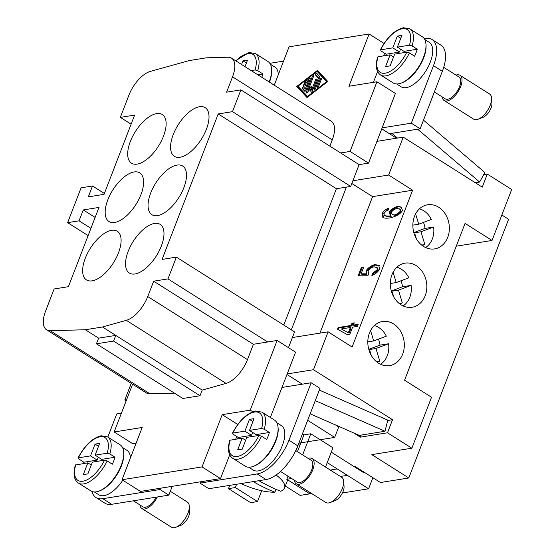<?xml version="1.0" encoding="UTF-8"?>
<svg xmlns="http://www.w3.org/2000/svg" width="555" height="555" viewBox="0 0 555 555"><rect width="100%" height="100%" fill="white"/><g stroke="black" fill="none" stroke-linecap="round" stroke-linejoin="round"><path stroke-width="0.83" d="M456.009 75.112A14.888 7.062 122.3 0 1 460.046 75.32L489.6 94.01A14.888 7.062 122.3 0 1 491.557 98.027A14.888 7.062 122.3 0 1 490.211 105.221A14.888 7.062 122.3 0 1 478.139 119.235A14.888 7.062 122.3 0 1 473.679 119.179L444.125 100.49A14.888 7.062 122.3 0 1 442.21 96.931M491.557 98.027L491.945 103.216A9.928 4.704 122.3 0 1 491.05 108.017A9.928 4.704 122.3 0 1 483.003 117.355L478.139 119.235M460.046 75.32A14.888 7.062 122.3 0 1 460.664 86.531A14.888 7.062 122.3 0 1 444.125 100.49M425.99 44.684A26.307 12.474 122.3 0 1 423.659 57.907A26.307 12.474 122.3 0 1 401.855 82.834M424.755 39.481L429.216 42.305A26.307 12.474 122.3 0 1 430.305 62.111A26.307 12.474 122.3 0 1 401.092 86.774L396.624 83.951M443.716 67.335L458.985 76.999A12.904 6.119 122.3 0 1 459.519 86.712A12.904 6.119 122.3 0 1 445.186 98.811L434.371 91.97M377.99 56.783L377.601 57.026C375.229 65.996 376.235 71.984 380.612 74.994L393.176 82.938A27.299 12.945 122.3 0 0 423.493 57.345A27.299 12.945 122.3 0 0 422.362 36.797L409.805 28.853A27.299 12.945 122.3 0 1 412.108 45.947L417.284 49.215A27.299 12.945 122.3 0 1 416.104 52.676A27.299 12.945 122.3 0 1 414.592 56.187L409.423 52.912L406.787 52.163L394.674 54.106L390.137 65.865L385.565 66.6L390.103 54.841L377.99 56.783A25.315 12.002 122.3 0 0 385.163 73.198A25.315 12.002 122.3 0 0 406.787 52.163M381.001 50.935L380.675 49.811L392.787 47.869L399.44 52.073L386.169 54.203L381.001 50.935M409.805 28.853L403.464 27.75C394.619 29.991 386.897 37.414 380.3 50.019L380.675 49.811A25.315 12.002 122.3 0 1 402.306 28.777A25.315 12.002 122.3 0 1 409.479 45.198L412.108 45.947M385.545 55.569A27.299 12.945 122.3 0 1 386.169 54.203M438.672 207.244A22.339 18.142 -99.1 0 1 449.252 230.852A22.339 18.142 -99.1 0 1 434.648 248.897A22.339 18.142 -99.1 0 1 423.548 246.441A22.339 18.142 -99.1 0 1 412.975 222.826A22.339 18.142 -99.1 0 1 427.579 204.788A22.339 18.142 -99.1 0 1 438.672 207.244M416.153 265.602A22.339 18.142 -99.1 0 1 426.726 289.217A22.339 18.142 -99.1 0 1 412.129 307.255A22.339 18.142 -99.1 0 1 401.029 304.799A22.339 18.142 -99.1 0 1 390.456 281.191A22.339 18.142 -99.1 0 1 405.053 263.146A22.339 18.142 -99.1 0 1 416.153 265.602M393.634 323.967A22.339 18.142 -99.1 0 1 404.207 347.576A22.339 18.142 -99.1 0 1 389.603 365.62A22.339 18.142 -99.1 0 1 378.51 363.164A22.339 18.142 -99.1 0 1 367.93 339.549A22.339 18.142 -99.1 0 1 382.534 321.512A22.339 18.142 -99.1 0 1 393.634 323.967M415.612 213.876L418.72 224.206L431.346 219.461A20.847 16.934 80.9 0 0 423.874 210.838A20.847 16.934 80.9 0 0 419.413 208.867M423.472 222.416A20.847 16.934 -99.1 0 1 425.047 228.403L433.621 227.03L420.995 231.775L424.839 244.554L422.237 245.532M425.623 247.572A20.847 16.934 80.9 0 0 433.621 227.03M393.093 272.234L396.201 282.564L408.827 277.819A20.847 16.934 80.9 0 0 401.355 269.203A20.847 16.934 80.9 0 0 396.894 267.226M400.953 280.781A20.847 16.934 -99.1 0 1 402.528 286.769L411.102 285.395L398.476 290.14L402.319 302.912L399.718 303.89M403.096 305.93A20.847 16.934 80.9 0 0 411.102 285.395M370.573 330.6L373.681 340.93L386.308 336.184A20.847 16.934 80.9 0 0 378.836 327.561A20.847 16.934 80.9 0 0 374.375 325.591M378.434 339.147A20.847 16.934 -99.1 0 1 380.008 345.134L388.583 343.753L375.957 348.498L379.8 361.277L377.192 362.255M380.577 364.295A20.847 16.934 80.9 0 0 388.583 343.753M294.323 480.2A14.888 7.062 -57.7 0 0 296.238 483.766L325.785 502.455A14.888 7.062 -57.7 0 0 330.246 502.504A14.888 7.062 -57.7 0 0 342.317 488.497A14.888 7.062 -57.7 0 0 343.663 481.296A14.888 7.062 -57.7 0 0 341.707 477.286L312.16 458.596A14.888 7.062 -57.7 0 0 308.122 458.388M330.246 502.504L335.109 500.631A9.928 4.704 -57.7 0 0 343.156 491.293A9.928 4.704 -57.7 0 0 344.051 486.492L343.663 481.296M296.238 483.766A14.888 7.062 -57.7 0 0 312.77 469.801A14.888 7.062 -57.7 0 0 312.16 458.596M253.961 466.11A26.307 12.474 -57.7 0 0 275.766 441.176A26.307 12.474 -57.7 0 0 278.097 427.954M276.862 422.757L281.323 425.581A26.307 12.474 122.3 0 1 282.412 445.387A26.307 12.474 122.3 0 1 253.198 470.043L248.73 467.22M237.651 438.845A27.299 12.945 122.3 0 1 238.275 437.479L233.107 434.204L232.788 433.087L244.894 431.145L251.547 435.349L252.671 432.435M244.894 431.145L249.431 419.386L254.01 418.65L249.472 430.409L261.585 428.467L264.215 429.216L269.39 432.491A27.299 12.945 122.3 0 1 268.211 435.946A27.299 12.945 122.3 0 1 266.698 439.456L261.53 436.188L258.894 435.439L246.781 437.382L242.244 449.141L237.672 449.876L242.209 438.11L245.657 440.295M242.209 438.11L229.708 440.295C227.356 449.342 228.362 455.329 232.718 458.27L245.282 466.214A27.299 12.945 -57.7 0 0 275.599 440.621A27.299 12.945 -57.7 0 0 274.468 420.073L261.911 412.122A27.299 12.945 -57.7 0 1 264.215 429.216M280.49 471.452L297.3 482.087A12.904 6.119 -57.7 0 0 311.626 469.988A12.904 6.119 -57.7 0 0 311.098 460.268L295.773 450.577M170.336 491.272L187.333 502.032A14.888 7.062 122.3 0 1 189.297 506.042A14.888 7.062 122.3 0 1 187.951 513.236A14.888 7.062 122.3 0 1 175.88 527.25A14.888 7.062 122.3 0 1 171.412 527.194L141.865 508.505A14.888 7.062 122.3 0 1 139.95 504.946M189.297 506.042L189.678 511.238A9.928 4.704 122.3 0 1 188.783 516.032A9.928 4.704 122.3 0 1 180.736 525.377L175.88 527.25M157.322 496.982A14.888 7.062 122.3 0 1 141.865 508.505M123.723 452.7A26.307 12.474 122.3 0 1 121.392 465.923A26.307 12.474 122.3 0 1 99.588 490.856M122.78 480.235A26.307 12.474 122.3 0 1 98.825 494.789L94.364 491.966M156.156 497.169A12.904 6.119 122.3 0 1 142.926 506.826L133.415 500.811M107.212 453.213L109.848 453.962L115.017 457.237L101.745 459.36L95.099 455.156L107.212 453.213A25.315 12.002 122.3 0 0 100.039 436.792A25.315 12.002 122.3 0 0 78.415 457.826L90.527 455.891L95.065 444.132L99.636 443.396L95.099 455.156M115.017 457.237A27.299 12.945 122.3 0 1 113.837 460.692A27.299 12.945 122.3 0 1 112.325 464.202L107.157 460.934L104.52 460.185L92.407 462.121L87.87 473.88L83.299 474.615L87.836 462.856L91.284 465.041M98.297 457.181L97.174 460.095L83.902 462.218L78.734 458.95L78.415 457.826L78.04 458.035C84.631 445.429 92.352 438.006 101.204 435.765L107.538 436.868L120.095 444.812A27.299 12.945 122.3 0 1 121.226 465.367A27.299 12.945 122.3 0 1 90.909 490.953L78.352 483.01A27.299 12.945 122.3 0 0 83.701 483.898A27.299 12.945 122.3 0 0 107.157 460.934M297.112 447.614A248.605 201.937 80.9 0 0 298.68 448.482M275.981 489.344L274.892 492.174A198.489 161.227 -99.1 0 1 253.205 481.608M240.988 483.571A34.743 11.808 -158.9 0 0 274.892 492.174M154.498 223.443A28.791 13.646 122.3 0 1 160.145 224.38A28.791 13.646 122.3 0 1 159.091 251.075A28.791 13.646 122.3 0 1 135.004 273.969A28.791 13.646 122.3 0 1 129.364 273.039A28.791 13.646 122.3 0 1 130.411 246.344A28.791 13.646 122.3 0 1 154.498 223.443M177.017 165.085A28.791 13.646 122.3 0 1 182.664 166.014A28.791 13.646 122.3 0 1 181.61 192.71A28.791 13.646 122.3 0 1 157.523 215.604A28.791 13.646 122.3 0 1 151.883 214.674A28.791 13.646 122.3 0 1 152.937 187.978A28.791 13.646 122.3 0 1 177.017 165.085M199.536 106.72A28.791 13.646 122.3 0 1 205.183 107.656A28.791 13.646 122.3 0 1 204.129 134.352A28.791 13.646 122.3 0 1 180.042 157.245A28.791 13.646 122.3 0 1 174.402 156.316A28.791 13.646 122.3 0 1 175.456 129.62A28.791 13.646 122.3 0 1 199.536 106.72M111.617 230.318A28.791 13.646 122.3 0 1 117.265 231.248A28.791 13.646 122.3 0 1 116.21 257.943A28.791 13.646 122.3 0 1 92.123 280.844A28.791 13.646 122.3 0 1 86.483 279.914A28.791 13.646 122.3 0 1 87.53 253.212A28.791 13.646 122.3 0 1 111.617 230.318M134.137 171.96A28.791 13.646 122.3 0 1 139.784 172.889A28.791 13.646 122.3 0 1 138.729 199.585A28.791 13.646 122.3 0 1 114.642 222.479A28.791 13.646 122.3 0 1 109.002 221.549A28.791 13.646 122.3 0 1 110.056 194.854A28.791 13.646 122.3 0 1 134.137 171.96M156.656 113.595A28.791 13.646 122.3 0 1 162.303 114.524A28.791 13.646 122.3 0 1 161.248 141.22A28.791 13.646 122.3 0 1 137.161 164.12A28.791 13.646 122.3 0 1 131.521 163.184A28.791 13.646 122.3 0 1 132.576 136.488A28.791 13.646 122.3 0 1 156.656 113.595M456.272 246.184L492.028 240.454L465.062 223.394L404.567 380.189L431.526 397.248L411.865 448.204L387.487 432.782L360.327 437.139L353.632 432.9M372.842 275.155L373.231 273.816L378.253 270.001L377.268 267.739L373.98 266.788C371.267 267.579 369.29 269.008 368.062 271.069L368.839 273.802L367.792 275.779L358.142 275.8L361.34 267.503L363.692 267.128L361.118 273.795L366.147 273.823L366.113 270.861C367.937 267.926 370.761 265.852 374.597 264.638L378.794 265.207L379.53 269.21C377.844 272.13 375.291 274.219 371.871 275.474L372.495 273.344L377.511 269.536L376.533 267.274M361.118 273.795L361.853 274.267L366.883 274.288L366.848 271.326C368.673 268.391 371.503 266.317 375.333 265.11L379.537 265.678M359.057 275.8L362.082 267.975L363.449 267.753M373.231 273.816L372.495 273.344M366.883 274.288L366.147 273.823M362.082 267.975L361.34 267.503M348.325 332.757L341.318 328.955L348.325 332.757L350.351 327.505L341.318 328.955M349.06 333.229L351.086 327.977L350.351 327.505M338.286 329.635L338.911 328.005L351.877 325.931L352.751 323.676L352.009 323.211L354.263 322.844L353.396 325.098L354.139 325.57L357.947 324.959M352.751 323.676L354.028 323.468M353.396 325.098L358.183 324.335L357.399 326.375L352.605 327.145L349.803 334.415L347.541 334.783L337.53 329.212L338.175 327.54L351.142 325.459L352.009 323.211M351.877 325.931L351.142 325.459M338.911 328.005L338.175 327.54M392.267 214.563L395.111 215.444C397.879 214.577 399.912 213.189 401.223 211.282L400.328 209.346L397.04 208.402C394.362 209.186 392.461 210.505 391.324 212.35L392.267 214.563L394.369 214.979C397.137 214.105 399.177 212.718 400.488 210.817L399.586 208.881M383.352 217.671L382.915 213.98L388.75 208.784M384.858 215.43C385.697 216.388 387.792 216.707 391.157 216.388L390.054 212.745C391.809 209.963 394.605 207.979 398.441 206.779L401.445 207.272M391.157 216.388L390.422 215.916L389.319 212.281C391.074 209.499 393.87 207.508 397.699 206.314L401.092 207.022L402.514 210.449C400.634 213.779 396.652 216.228 390.574 217.81C386.71 218.427 384.129 218.281 382.832 217.373L382.173 213.508C383.609 210.99 385.885 209.145 388.993 207.972L388.403 209.984L385.982 211.094L384.136 213.328L384.115 214.965L385.239 215.791M384.115 214.965C384.955 215.923 387.057 216.242 390.422 215.916L390.283 215.839M176.372 257.125L294.559 331.89L292.374 337.551L328.109 331.828L352.12 347.014L412.622 190.219L388.611 175.033L352.876 180.757L350.691 186.418L336.399 188.714L218.205 113.942L162.074 259.414L176.372 257.125L167.964 278.901L153.673 281.191L147.748 296.543A24.815 11.766 122.3 0 1 126.332 320.332L102.474 326.992L85.324 329.739L50.248 330.738A24.815 11.766 122.3 0 1 46.599 329.816A24.815 11.766 122.3 0 1 45.572 311.133L54.119 288.975L68.411 286.685L98.998 207.417L83.278 209.936L79.074 220.828L67.641 222.659L81.085 187.819L92.519 185.98L88.321 196.872L104.042 194.354L134.629 115.086L120.338 117.376L128.885 95.217A24.815 11.766 122.3 0 1 150.308 71.428L189.186 60.578L206.335 57.824L227.855 57.214A24.815 11.766 122.3 0 1 231.511 58.136A24.815 11.766 122.3 0 1 232.538 76.819L226.613 92.165L240.905 89.875L232.503 111.652L218.205 113.942M319.923 333.139L372.599 196.63L412.622 190.219M303.585 86.198A1.034 0.493 122.3 0 1 303.384 86.171A1.034 0.493 122.3 0 1 303.425 85.206A1.034 0.493 122.3 0 1 304.286 84.388L307.262 83.909L308.49 80.739L304.896 83.521A1.034 0.493 122.3 0 1 304.355 83.659A1.034 0.493 122.3 0 1 304.286 82.938A1.034 0.493 122.3 0 1 304.91 82.05L309.697 78.331A1.034 0.493 122.3 0 1 310.245 78.2A1.034 0.493 122.3 0 1 310.287 78.977L305.93 90.278A1.034 0.493 122.3 0 1 304.778 91.242A1.034 0.493 122.3 0 1 304.73 91.2L302.371 88.633A1.034 0.493 122.3 0 1 302.593 87.489A1.034 0.493 122.3 0 1 303.523 86.927A1.034 0.493 122.3 0 1 303.571 86.968L305.34 88.897L306.568 85.727L303.585 86.198M307.976 84.964L305.763 85.324A1.034 0.493 -57.7 0 0 304.993 85.976M306.568 85.727L307.463 86.296M305.34 88.897L306.242 89.466M304.494 87.968A1.034 0.493 -57.7 0 0 303.863 88.807A1.034 0.493 -57.7 0 0 303.849 89.57L305.285 91.138M309.745 80.378L308.927 81.016M308.49 80.739L309.385 81.308M307.262 83.909L308.164 84.478M318.646 86.275A1.034 0.493 122.3 0 1 317.495 87.239A1.034 0.493 122.3 0 1 317.453 86.462L320.2 79.351A1.034 0.493 122.3 0 1 321.345 78.38A1.034 0.493 122.3 0 1 321.387 79.164L318.646 86.275M327.325 81.814L318.598 72.337L317.12 71.401L297.979 86.247L307.949 96.847M307.428 96.514L326.569 81.668L317.12 71.401M326.569 81.668L327.089 81.994M317.522 70.353L327.762 81.474L307.026 97.562L296.786 86.441L317.522 70.353M318.639 71.567L318.077 72.004M298.708 87.031L298.264 87.371L307.387 97.285M296.786 86.441L298.264 87.371M319.819 76.708A1.034 0.493 122.3 0 1 319.812 77.45L315.455 88.745A1.034 0.493 122.3 0 1 314.31 89.716A1.034 0.493 122.3 0 1 314.262 88.939L318.424 78.165L315.469 74.96A1.034 0.493 122.3 0 1 315.691 73.808A1.034 0.493 122.3 0 1 316.621 73.246A1.034 0.493 122.3 0 1 316.669 73.288L319.819 76.708M317.592 74.287A1.034 0.493 -57.7 0 0 316.96 75.126A1.034 0.493 -57.7 0 0 316.947 75.889L319.389 78.546M318.424 78.165L319.319 78.734M312.014 88.98L315.434 80.114A1.034 0.493 122.3 0 1 316.579 79.143A1.034 0.493 122.3 0 1 316.627 79.927L312.264 91.221A1.034 0.493 122.3 0 1 311.119 92.192A1.034 0.493 122.3 0 1 310.987 91.984L310.37 88.904L307.123 92.602A1.034 0.493 122.3 0 1 306.353 92.956A1.034 0.493 122.3 0 1 306.311 92.179L312.285 76.694A1.034 0.493 122.3 0 1 313.436 75.723A1.034 0.493 122.3 0 1 313.478 76.5L308.441 89.556L311.431 86.136L312.014 88.98L312.909 89.549M311.868 88.266L310.973 89.286M308.441 89.556L309.308 90.111M309.017 89.924L308.656 90.853M310.37 88.904L311.841 89.841L312.167 91.436M329.85 146.145L332.258 139.902A24.815 11.766 -57.7 0 0 331.231 121.219L231.511 58.136M274.26 85.179L289.058 46.821L369.103 33.987L348.935 86.254L376.949 81.765L350.059 151.446L340.631 152.958L240.905 89.875M202.2 390.075L115.773 335.4L113.588 341.061L96.438 343.809L182.866 398.483L200.015 395.736L202.2 390.075L226.051 383.415A24.815 11.766 -57.7 0 0 247.475 359.626L253.399 344.273L267.69 341.984L167.964 278.901M46.599 329.816L146.319 392.898A24.815 11.766 -57.7 0 0 149.968 393.821L174.395 393.127M132.589 384.213L114.157 431.97L142.177 427.482L122.01 479.742L202.048 466.915L222.215 414.647L250.236 410.159L277.125 340.472L267.69 341.984M136.148 443.084L132.624 443.653L114.157 431.97M229.701 454.809L220.515 478.597L140.477 491.425L122.01 479.742M220.515 478.597L202.048 466.915M236.756 436.514L235.736 439.151M237.727 424.457L222.215 414.647M252.782 411.768L250.236 410.159M277.125 340.472L295.593 352.154L270.382 417.485M121.413 413.17L116.744 413.919L107.823 437.049M91.95 491.487A34.743 16.47 -57.7 0 0 95.994 497.564A34.743 16.47 -57.7 0 0 102.807 498.688L159.979 489.524L160.485 488.22M122.489 447.503L126.956 450.327A26.307 12.474 122.3 0 1 130.446 457.875M200.015 395.736L113.588 341.061M126.179 400.821L124.813 399.961L131.223 383.352M124.813 399.961L126.623 399.669M310.8 493.013L317.189 497.023M342.4 492.979L368.603 488.782L327.235 462.613M297.459 451.645L299.901 445.325L298.396 444.368M298.861 443.147L334.679 437.402L307.671 420.315M102.474 326.992L115.773 335.4L98.623 338.148L96.438 343.809M483.683 174.652L487.311 174.076L482.274 187.139L403.235 137.141L376.935 141.352L368.527 163.128L359.092 164.641L340.631 152.958M368.527 163.128L350.059 151.446M384.039 43.436L369.103 33.987M384.65 53.238L383.63 55.875M377.594 71.533L373.425 82.327M376.935 141.352L395.417 93.448L376.949 81.765M424.207 38.572L425.241 38.406A34.743 16.47 122.3 0 1 432.047 39.53A34.743 16.47 122.3 0 1 433.483 65.684L411.304 123.175L382.145 127.851M359.092 164.641L352.876 180.757M403.235 137.141L388.611 175.033M95.134 217.435L83.278 209.936M88.12 235.611L67.641 222.659M104.375 193.48L92.519 185.98M90.93 228.327L79.074 220.828M131.112 124.195L120.338 117.376M350.691 186.418L232.503 111.652M336.399 188.714L283.778 325.07M292.374 337.551L288.475 347.652M253.399 344.273L153.673 281.191M98.623 338.148L85.324 329.739M258.921 480.692A198.489 161.227 80.9 0 0 280.608 491.258A34.743 11.808 -158.9 0 0 284.576 488.032A34.743 11.808 -158.9 0 0 276.085 475.004M261.676 490.724L257.499 501.56L235.334 487.54L228.473 488.643L250.638 502.663L257.499 501.56M287.99 476.197L286.796 479.291L308.955 493.312L310.849 493.006M291.652 478.514L286.796 479.291M325.521 467.053L332.958 447.788L310.793 433.767L302.635 454.92M310.793 433.767L303.932 434.87L299.901 445.325M229.735 485.375L228.473 488.643M236.597 484.272L235.334 487.54M83.278 463.585A27.299 12.945 122.3 0 1 83.902 462.218M95.065 444.132L98.513 446.31M90.527 455.891L97.174 460.095M87.836 462.856L75.334 465.041C72.962 474.012 73.968 480.006 78.352 483.01M249.431 419.386L252.886 421.564M249.472 430.409L256.119 434.614L269.39 432.491M238.275 437.479L251.547 435.349M261.911 412.122L255.571 411.026C246.725 413.274 239.004 420.697 232.406 433.295L232.788 433.087A25.315 12.002 -57.7 0 1 254.412 412.053A25.315 12.002 -57.7 0 1 261.585 428.467M302.426 433.913L303.932 434.87M372.87 477.709L368.603 488.782M331.273 452.159L363.768 472.721L364.011 472.104M315.261 400.648L385.017 431.256L387.779 420.128L319.333 390.096M385.017 431.256L359.286 435.384L310.176 413.829M347.368 475.351L340.409 476.467M200.508 481.802L200.001 483.114L257.18 473.949A34.743 16.47 -57.7 0 0 288.954 440.254L311.14 382.763L281.975 387.432M311.14 382.763L319.999 388.368L297.82 445.859A34.743 16.47 122.3 0 1 266.039 479.555L208.867 488.719L200.001 483.114M335.629 424.998L338.716 426.955L334.679 437.402M172.237 486.333L168.845 495.129L111.673 504.294A34.743 16.47 122.3 0 1 104.86 503.17L95.994 497.564M159.979 489.524L168.845 495.129M346.403 187.104L291.326 329.843M287.185 373.931L313.485 369.713L392.531 419.719L387.681 420.496M328.109 331.828L313.485 369.713M381.764 128.836L396.575 138.209M286.977 374.479L302.308 384.178M361.118 435.085L360.327 437.139M392.531 419.719L387.487 432.782M492.028 240.454L511.689 189.491L487.311 174.076M371.246 355.346L369.873 350.781L369.297 351.003M369.873 350.781L369.255 350.885M379.8 361.277L376.602 361.791M375.957 348.498L368.867 349.636M368.784 349.345L380.008 345.134M373.681 340.93L367.812 341.866M393.772 296.987L392.399 292.423L391.816 292.638M392.399 292.423L391.774 292.52M402.319 302.912L399.121 303.425M398.476 290.14L391.386 291.271M391.303 290.986L402.528 286.769M396.201 282.564L390.332 283.508M416.292 238.622L414.918 234.057L414.335 234.279M414.918 234.057L414.294 234.161M424.839 244.554L421.64 245.067M420.995 231.775L413.905 232.913M413.829 232.621L425.047 228.403M418.72 224.206L412.851 225.143M285.353 486.034L300.144 495.393L311.695 493.541M501.852 215L508.602 219.274L408.778 477.98L371.843 454.621L411.865 448.204M408.778 477.98L380.473 482.517L354.617 466.165L353.653 466.318M330.287 470.064L337.246 468.947M372.599 196.63L351.821 183.49M241.557 64.491L242.958 60.856L246.406 63.034M242.958 60.856L247.53 60.12L245.005 66.669M257.818 74.779L262.91 73.961A27.299 12.945 122.3 0 1 261.787 77.284M251.172 70.568L255.106 69.937L257.742 70.686L262.91 73.961M269.168 81.96A27.299 12.945 -57.7 0 0 267.989 61.536L255.432 53.592A27.299 12.945 -57.7 0 1 257.742 70.686M269.473 82.154A26.307 12.474 -57.7 0 0 271.617 69.424M270.382 64.227L274.85 67.051A26.307 12.474 122.3 0 1 278.339 74.599M390.103 54.841L393.55 57.019M417.284 49.215L404.012 51.344L397.366 47.14L409.479 45.198M400.564 49.159L399.44 52.073M392.787 47.869L397.325 36.11L400.779 38.295M397.325 36.11L401.903 35.381L397.366 47.14M423.5 120.151L484.869 172.487L479.638 182.054L475.33 182.748M391.92 133.311L397.484 138.056M479.638 182.054L417.651 129.19M269.855 63.346A34.743 16.47 122.3 0 1 270.868 63.152L283.543 61.119M389.464 133.706L420.163 128.788L442.349 71.297A34.743 16.47 -57.7 0 0 440.913 45.135L432.047 39.53M411.304 123.175L420.163 128.788M409.423 52.912A27.299 12.945 122.3 0 1 385.968 75.875A27.299 12.945 122.3 0 1 380.612 74.994M255.106 69.937A25.315 12.002 -57.7 0 0 247.932 53.523A25.315 12.002 -57.7 0 0 235.875 60.89M232.718 458.27A27.299 12.945 -57.7 0 0 238.074 459.151A27.299 12.945 -57.7 0 0 261.53 436.188M230.096 440.053A25.315 12.002 -57.7 0 0 237.269 456.474A25.315 12.002 -57.7 0 0 258.894 435.439M107.538 436.868A27.299 12.945 122.3 0 1 109.848 453.962M104.52 460.185A25.315 12.002 122.3 0 1 82.896 481.22A25.315 12.002 122.3 0 1 75.723 464.799M375.333 265.11L374.597 264.638M366.848 271.326L366.113 270.861M378.253 270.001L377.511 269.536M401.223 211.282L400.488 210.817M395.111 215.444L394.369 214.979M382.915 213.98L382.173 213.508M398.441 206.779L397.699 206.314M390.054 212.745L389.319 212.281M304.286 84.388L305.763 85.324M302.371 88.633L303.849 89.57M309.697 78.331L310.356 78.748M304.91 82.05L305.951 82.709M317.453 86.462L318.216 86.948M320.2 79.351L321.095 79.92M315.469 74.96L316.947 75.889M314.262 88.939L315.032 89.424M315.434 80.114L316.329 80.683M312.285 76.694L313.18 77.263M306.311 92.179L307.075 92.657M310.987 91.984L311.355 92.22M332.258 139.902L232.538 76.819M149.968 393.821L50.248 330.738M247.475 359.626L147.748 296.543M226.051 383.415L126.332 320.332M102.807 498.688L111.673 504.294M288.954 440.254L297.82 445.859M257.18 473.949L266.039 479.555M433.483 65.684L442.349 71.297M255.432 53.592L249.098 52.496L235.632 60.745M287.726 479.881L284.576 488.032"/></g></svg>
